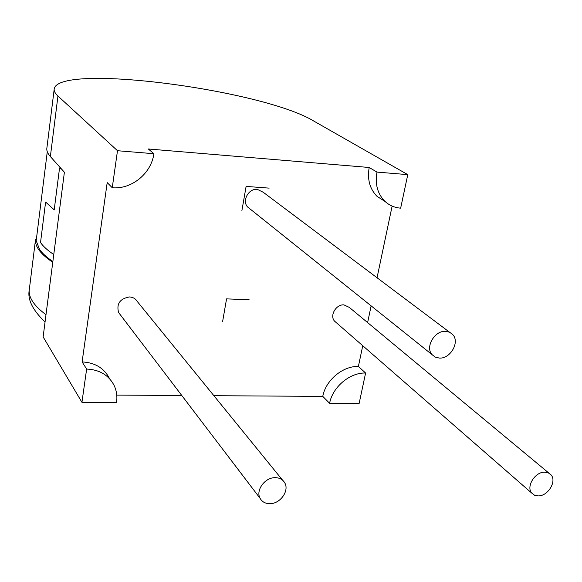<?xml version="1.0" encoding="UTF-8"?>
<svg xmlns="http://www.w3.org/2000/svg" width="582" height="582" viewBox="0 0 582 582"><rect width="100%" height="100%" fill="white"/><g stroke="black" fill="none" stroke-linecap="round" stroke-linejoin="round"><path stroke-width="0.87" d="M269.146 188.124L246.106 186.415L241.901 210.604M36.149 241.035L47.28 151.698M52.86 261.529C46.72 257.389 42.282 253.352 39.547 249.409L36.324 241.05L35.458 240.955L35.218 242.92L35.4 240.533L36.666 237.056M54.206 209.804L45.607 202.034L54.199 209.906L59.56 167.929L61.816 169.347M61.597 169.107L59.56 167.929M54.155 89.49L46.931 147.661C46.364 150.36 47.513 153.328 50.365 156.551L64.391 172.228L43.126 336.905L81.938 402.315L116.538 402.453C117.419 396.371 116.596 390.682 114.087 385.379C108.674 375.121 99.522 369.679 86.638 369.053L81.938 402.315M385.095 201.496L377.1 196.41C369.774 189.012 367.14 179.365 369.206 167.485L376.991 172.097L407.778 174.636L313.676 120.998C262.838 89.955 60.121 62.987 54.264 88.609C53.755 90.807 54.984 93.28 57.945 96.03L117.484 150.716L112.253 187.753C131.714 189.506 151.305 173.443 153.895 153.713L117.484 150.716M362.746 345.723L358.388 366.464L365.605 373.026L359.145 403.413L329.601 403.297L322.763 396.378L213.892 395.702M181.788 395.498L116.764 395.091M369.206 167.485L148.33 148.985L153.895 153.713M392.13 206.093L377.049 277.752M371.134 305.863L367.613 322.588M322.763 396.378C325.687 380.228 342.856 365.831 358.388 366.464M112.253 187.753L107.197 182.588L82.113 361.924C94.859 362.571 103.916 367.977 109.292 378.147M250.187 209.047L247.539 206.93C241.77 200.725 248.667 188.277 257.302 189.346L263.21 192.242L449.515 332.184M548.957 473.151L349.316 307.398L343.904 304.873C336.061 304.19 329.456 315.626 334.505 321.089L336.258 322.624M282.597 480.186L137.221 301.418C135.526 298.661 132.958 297.169 129.51 296.944C119.957 298.617 116.32 303.804 118.597 312.519L120.219 314.651M445.601 331.318C434.725 330.438 425.042 346.901 431.909 354.511L435.198 357.115L439.432 358.083C450.381 358.854 459.962 342.26 452.869 334.701L449.675 332.257L445.601 331.318M82.113 361.924L86.638 369.053M365.605 373.026C349.942 372.429 332.584 386.986 329.601 403.297M376.991 172.097C374.881 184.108 377.514 193.85 384.898 201.307C389.293 205.402 394.545 207.687 400.656 208.16L407.778 174.636M544.621 472.148L548.28 472.824L551.074 474.912C556.996 481.307 547.975 496.111 538.328 495.908L534.552 495.231L531.693 493.041C525.917 486.61 535.018 471.857 544.621 472.148M269.997 503.685C280.298 503.794 289.581 490.662 284.729 482.805C282.714 479.408 279.491 477.698 275.06 477.669C264.846 477.458 255.454 490.451 260.096 498.338C262.126 501.91 265.421 503.692 269.997 503.685M249.111 299.73L226.558 298.879L222.579 321.766M52.758 262.293C41.409 254.669 35.64 247.554 35.458 240.955M53.762 254.516C47.644 250.42 43.235 246.433 40.522 242.541L45.607 202.034M50.365 156.551L57.945 96.03M35.233 241.908L29.413 288.759C27.972 296.769 33.501 305.419 45.993 314.709M247.539 206.93L431.909 354.511M377.1 196.41L384.898 201.307M531.693 493.041L334.505 321.089M118.597 312.519L260.096 498.338M45.054 321.977C32.687 310.206 27.419 299.57 29.238 290.076"/></g></svg>
